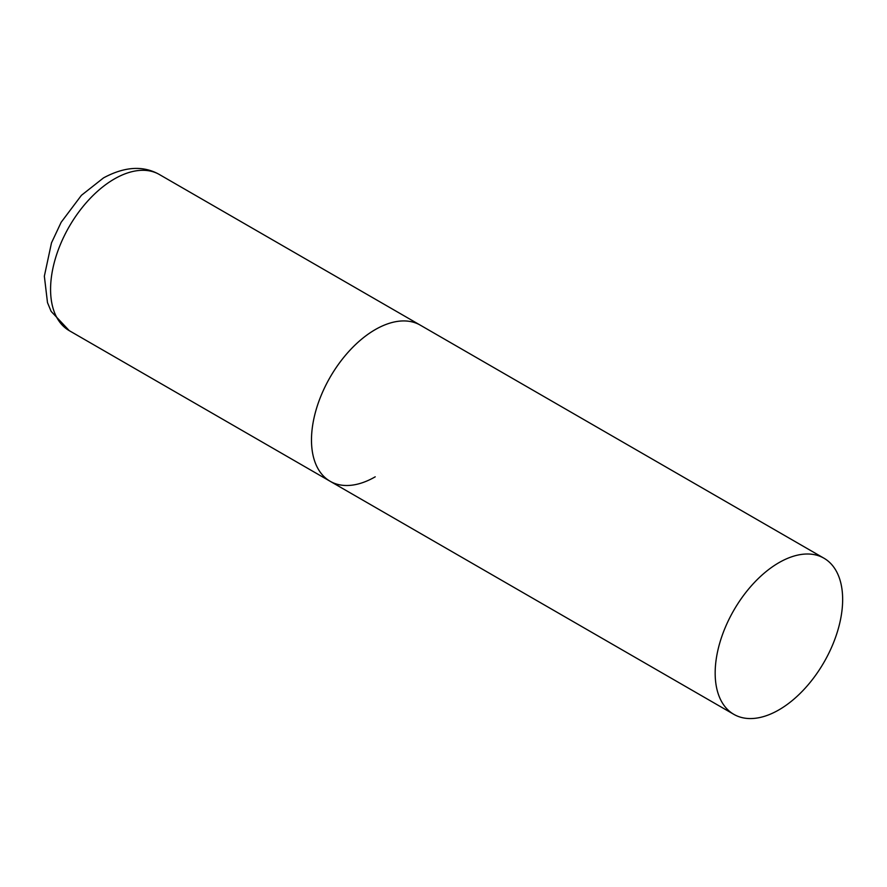 <?xml version="1.0" encoding="UTF-8"?>
<svg xmlns="http://www.w3.org/2000/svg" width="887" height="887" viewBox="0 0 887 887"><rect width="100%" height="100%" fill="white"/><g stroke="black" fill="none" stroke-linecap="round" stroke-linejoin="round"><path stroke-width="1.33" d="M375.223 476.818A90.141 52.045 -60 0 1 330.152 481.286A90.141 52.045 -60 0 1 316.337 409.051A90.141 52.045 -60 0 1 375.223 329.62A90.141 52.045 -60 0 1 420.294 325.152A90.141 52.045 120 0 0 350.831 349.301A90.141 52.045 120 0 0 311.481 440.019A90.141 52.045 120 0 0 330.152 481.286L69.253 330.651A90.141 52.045 -60 0 1 55.426 258.416A90.141 52.045 -60 0 1 114.323 178.986A90.141 52.045 -60 0 1 159.383 174.517C143.273 165.37 124.646 166.501 103.502 177.91L81.427 195.317L61.17 222.26L51.49 242.872L44.35 276.19L47.488 302.6L51.124 311.37L69.253 330.651M842.65 599.479A90.141 52.045 120 0 0 823.979 558.222A90.141 52.045 120 0 0 754.515 582.371A90.141 52.045 120 0 0 715.166 673.078A90.141 52.045 120 0 0 733.837 714.345A90.141 52.045 120 0 0 803.3 690.197A90.141 52.045 120 0 0 842.65 599.479M823.979 558.222L159.383 174.517M330.152 481.286L733.837 714.345"/></g></svg>
